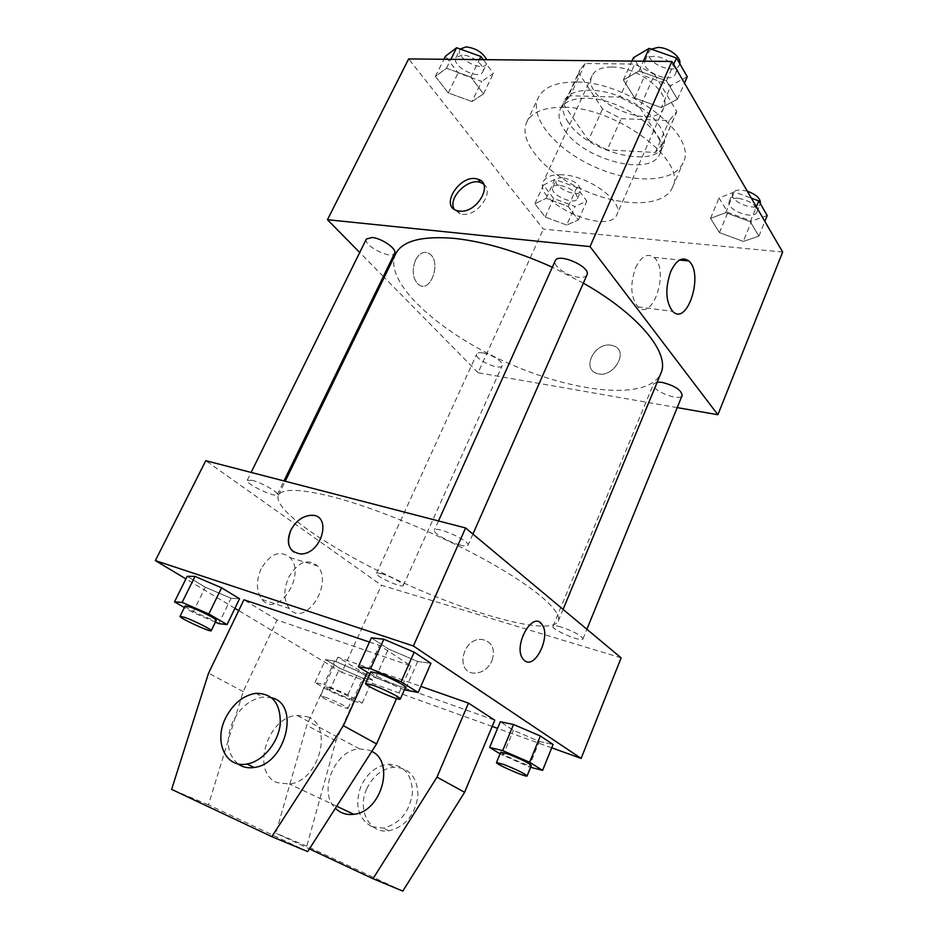 <?xml version="1.0" encoding="UTF-8"?>
<svg xmlns="http://www.w3.org/2000/svg" width="938" height="938" viewBox="0 0 938 938"><rect width="100%" height="100%" fill="white"/><g stroke="black" fill="none" stroke-linecap="round" stroke-linejoin="round"><path stroke-width="0.7" stroke-dasharray="4.69 3.52" d="M562.554 174.773C552.365 174.269 546.01 176.485 543.489 181.444C532.409 202.127 608.844 236.482 616.946 214.462C624.321 201.975 588.935 175.758 562.554 174.773M611.67 67.032C601.481 67.09 594.962 69.975 592.113 75.661C579.637 99.428 654.29 132.973 663.776 107.87C671.936 93.472 638.086 66.469 611.67 67.032M654.548 74.489L676.814 111.528L669.298 120.533L621.132 118.704L602.559 109.031L578.875 73.281L580.012 69.658L585.136 63.514L634.709 64.065L654.548 74.489L639.822 107.565L662.72 143.877L676.814 111.528M602.559 109.031L588.419 140.208L564.137 105.126L578.875 73.281M585.136 63.514L570.222 95.758L619.819 97.118L634.709 64.065M570.222 95.758L565.215 101.632L564.137 105.126M588.419 140.208L607.144 149.892L621.132 118.704M662.72 143.877L655.345 152.484L607.144 149.892M639.822 107.565L619.819 97.118M568.463 122.597C562.882 114.495 561.416 107.307 564.078 101.07C569.741 87.973 598.01 86.319 624.907 98.513C651.887 110.532 669.427 132.774 663.389 145.695C654.771 169.426 587.505 152.355 568.463 122.597M564.817 130.523C583.999 160.117 651.312 177.341 659.836 153.855C670.717 135.142 623.078 98.115 586.684 98.291C572.825 98.162 564.043 101.785 560.338 109.136C557.711 115.315 559.2 122.444 564.817 130.523M655.345 152.484L669.298 120.533M575.803 82.052C556 82.052 543.465 87.293 538.189 97.775C528.856 117.801 556.281 149.846 594.258 166.718C632.095 183.907 674.258 183.144 683.028 162.872C699.009 135.869 628.964 81.313 575.803 82.052M564.125 107.295C544.321 107.038 531.858 111.985 526.746 122.151C517.694 141.568 545.553 173.178 583.729 190.144C621.765 207.427 663.893 207.275 672.405 187.612C688.046 161.5 617.263 107.295 564.125 107.295M566.704 225.05L545.224 217.006L534.859 203.745L546.209 198.328L568.264 206.536L578.394 219.984L566.704 225.05L545.224 217.006L534.859 203.745L546.209 198.328L568.264 206.536L578.394 219.984L566.704 225.05L575.064 206.454L553.654 198.504L543.442 185.067L554.862 179.393L576.847 187.518L586.825 201.154L575.064 206.454M743.306 241.418L719.481 232.636L710.512 218.378L725.719 212.692L750.259 221.696L758.877 236.165L743.306 241.418L719.481 232.636L710.512 218.378L725.719 212.692L750.259 221.696L758.877 236.165L743.306 241.418L751.596 221.11L727.853 212.41L719.036 197.953L734.313 191.973L751.338 198.176M782.655 252.041L543.348 229.095L408.64 58.93M471.978 101.55L448.294 92.921L435.408 76.424L446.441 68.263L470.853 77.092L483.492 93.894L471.978 101.55L448.294 92.921L435.408 76.424L446.441 68.263L470.853 77.092L483.492 93.894L471.978 101.55L481.745 81.43L458.143 72.883L445.456 56.198M661.337 107.589L634.756 98.068L623.36 79.976L638.954 71.042L666.449 80.797L677.435 99.252L661.337 107.589L634.756 98.068L623.36 79.976L638.954 71.042L666.449 80.797L677.435 99.252L661.337 107.589L671.092 85.428L644.617 76.013L633.431 57.687M677.201 407.608L478.052 372.726L543.348 229.095M478.052 372.726L384.217 277.378M383.325 276.476L359.723 252.498M415.546 260.025C411.676 270.332 412.638 278.492 418.43 284.495C430.354 294.415 441.986 261.937 429.534 253.729C424.269 250.645 419.603 252.744 415.546 260.025C411.676 270.332 412.638 278.492 418.442 284.507C430.354 294.415 441.997 261.937 429.545 253.729C424.269 250.645 419.603 252.744 415.557 260.025M395.555 254.034C382.95 281.799 438.386 332.075 506.332 362.349C574.091 393.069 648.498 401.147 660.88 373.289M583.354 283.147L552.341 267.236M657.233 382.106L653.54 383.935C650.222 390.138 680.132 402.144 682.184 395.414M482.8 352.934C479.412 352.418 477.383 352.782 476.715 354.036C473.713 359.137 500.388 371.249 502.24 365.632C504.245 362.478 491.559 354.165 482.8 352.934M366.371 239.026C362.525 245.334 392.049 260.143 394.628 253.237M586.989 274.893C585.922 276.945 583.073 277.73 578.441 277.249C567.314 276.206 552.412 265.771 555.202 260.846M611.06 345.207C594.891 341.995 581.185 368.693 596.732 373.347C612.526 379.702 629.961 351.258 613.663 345.888L611.06 345.207C594.891 341.995 581.185 368.693 596.732 373.336C612.526 379.702 629.961 351.258 613.651 345.876L611.048 345.196M483.516 184C495.123 191.458 477.606 216.596 462.317 214.31L460.077 213.899L454.168 209.209M635.601 267.752C641.24 256.25 647.361 252.779 653.938 257.352C669.744 269.745 653.012 322.039 637.934 306.89C630.653 297.498 629.867 284.46 635.601 267.752M332.638 496.835C300.172 488.733 282.092 488.229 278.398 495.323C272.055 510.46 335.429 552.423 406.6 584.268C477.665 616.348 551.122 635.882 558.239 621.085C562.401 611.764 536.161 588.337 487.983 561.44C439.899 534.578 375.692 507.986 332.638 496.835M460.124 545.072C449.079 542.258 432.57 532.807 434.341 530.24C435.431 525.35 470.888 541.156 468.015 545.248C467.359 546.326 464.72 546.268 460.124 545.072M382.141 573.892C378.788 572.93 376.9 572.766 376.513 573.411C374.625 575.991 402.601 588.63 403.293 585.511C404.606 583.952 390.794 576.342 382.141 573.892M252.428 480.397L247.222 480.291C244.841 483.539 276.288 498.5 277.331 494.631C279.137 492.591 261.96 482.73 252.428 480.397M560.936 626.924C556.222 625.564 553.584 625.341 553.021 626.244C550.911 629.421 582.146 642.694 582.932 638.942C581.173 635.425 573.833 631.415 560.936 626.924M621.144 657.866L381.438 585.242L205.785 460.687M261.116 568.78C255.91 581.079 256.203 591.292 261.995 599.429C277.742 619.244 306.996 574.642 289.983 557.571C280.04 549.703 270.414 553.432 261.116 568.78M492.18 726.434L341.819 672.382L381.438 585.242M341.819 672.382L238.733 610.579M234.934 608.305L185.912 578.91M288.623 577.445C297.944 561.803 307.535 557.946 317.384 565.872C334.221 583.073 304.932 628.542 289.361 608.539C283.639 600.332 283.393 589.967 288.623 577.445M492.016 660.751C495.534 648.709 492.122 641.592 481.792 639.411C462.399 637.5 454.696 673.378 474.792 673.167C482.402 672.804 488.147 668.665 492.016 660.751C488.147 668.665 482.402 672.804 474.78 673.167C454.684 673.378 462.399 637.488 481.792 639.411C492.122 641.592 495.522 648.709 492.016 660.751M551.72 747.832L497.562 728.369M524.635 660.704L522.876 658.863C513.602 647.349 529.923 613.675 540.218 622.691M293.617 551.966L300.864 553.959M334.643 661.067L358.504 671.35L372.538 679.909L362.912 678.197L339.732 668.184L325.521 659.625L334.643 661.067L358.504 671.35L372.538 679.909L362.912 678.197L339.732 668.184L325.521 659.625L334.643 661.067L323.962 684.447L347.904 694.847L362.15 703.125L352.641 701.026L329.379 690.919L314.957 682.618L323.962 684.447M539.35 741.442L553.092 744.467L539.35 741.442L513.391 730.268L500.317 721.768L513.391 730.268L539.35 741.442L528.973 766.885L500.083 753.847M417.68 661.478L430.941 663.307L417.68 661.478L388.414 648.967L371.342 637.852L388.414 648.967L417.68 661.478L405.087 690.087M231.065 598.28L239.542 598.761L231.065 598.28L205.316 587.223L187.201 576.319L205.316 587.223L231.065 598.28L218.777 623.629M402.812 891.1L306.785 846.17L335.933 740.856L365.832 674.316L337.856 657.198L420.857 686.393M365.832 674.316L494.783 720.196M307.699 851.575L208.459 804.851L243.188 691.564L277.05 620.018L410.996 665.863L379.48 645.426L367.391 672.312M277.05 620.018L243.939 599.769M369.443 642.049L379.48 645.426M371.8 751.385L369.478 750.283L359.535 748.887C334.983 749.685 317.513 791.778 335.405 808.275M337.856 657.198L306.726 725.332L275.866 833.179L309.411 848.902M307.301 716.726C333.893 724.816 319.682 780.944 289.467 784.051L277.156 782.609C250.317 772.431 267.482 716.667 297.065 715.413L307.301 716.726M410.996 665.863L396.575 698.552M237.795 763.802C227.019 753.824 225.355 739.801 232.8 721.744C240.151 707.451 250.188 699.232 262.898 697.11L271.786 697.86M371.507 826.577C357.87 818.288 354.4 804.757 361.071 785.962C367.321 773.088 376.349 765.854 388.18 764.236C403.926 764.728 412.017 774.284 412.45 792.938C409.46 812.179 399.729 823.904 383.255 828.125L371.507 826.577M366.746 788.811C356.862 809.529 369.314 834.163 388.942 830.798C405.357 826.624 415.03 814.958 417.961 795.799C417.504 777.239 409.414 767.706 393.726 767.202C381.93 768.797 372.937 775.996 366.746 788.811M335.933 740.856L306.726 725.332M306.785 846.17L275.866 833.179M208.459 804.851L171.619 789.374M243.188 691.564L208.553 673.167M687.273 76.728L671.092 85.428M653.88 56.409C649.354 56.456 646.446 57.793 645.145 60.407C639.657 70.866 671.42 84.819 675.512 73.75C678.995 67.36 665.089 56.116 653.88 56.409M634.756 98.068L644.617 76.013M623.36 79.976L631.895 61.076M638.954 71.042L643.386 61.193M666.449 80.797L673.648 64.499M677.435 99.252L684.482 83.13M651.207 49.128L649.131 51.531C643.597 62.084 675.29 76.013 679.429 64.839L679.78 63.725M767.214 215.552L751.596 221.11M738.042 198.258C733.34 198.012 730.421 199.044 729.283 201.365C725.144 209.62 754.046 220.723 756.943 211.965C756.778 205.223 750.47 200.662 738.042 198.258M719.481 232.636L727.853 212.41M710.512 218.378L719.036 197.953M725.719 212.692L734.313 191.973M750.259 221.696L756.345 206.782M758.877 236.165L764.845 221.403M747.281 191.176L741.43 190.062C736.729 189.828 733.797 190.883 732.66 193.228C728.486 201.564 757.341 212.633 760.272 203.781L760.343 203.605M483.234 59.657L493.353 73.481L481.745 81.43M462.024 55.014L455.927 57.71C451.084 66.059 479.201 80.727 482.8 71.757C486.177 66.305 471.884 54.709 462.024 55.014M448.294 92.921L458.143 72.883M435.408 76.424L443.932 59.27M446.441 68.263L450.861 59.34M470.853 77.092L479.377 59.61M483.492 93.894L493.353 73.481M460.265 49.057L459.913 49.632C455.024 58.074 483.082 72.742 486.728 63.678L486.716 59.68M559.212 185.22C555.812 185.032 553.678 185.771 552.822 187.436C549.047 194.272 574.736 205.985 577.386 198.633C576.964 192.231 570.902 187.764 559.212 185.22M545.224 217.006L553.654 198.504M534.859 203.745L543.442 185.067M546.209 198.328L554.862 179.393M568.264 206.536L576.847 187.518M578.394 219.984L586.825 201.154M562.624 177.728C559.224 177.54 557.09 178.302 556.234 179.979C552.412 186.897 578.054 198.586 580.751 191.164C580.352 184.716 574.314 180.237 562.624 177.728M404.395 689.793L375.704 677.412L369.9 673.847M370.815 671.796C369.033 673.789 405.193 689.969 405.486 687.308M375.704 677.412L388.414 648.967M530.615 767.307L528.973 766.885M500.775 752.182C499.344 753.66 531.248 767.601 531.342 765.537M502.909 755.582L513.391 730.268M215.377 622.152L192.911 612.432L184.387 607.531M185.161 605.96C183.614 607.496 216.057 622.504 216.256 620.358M192.911 612.432L205.316 587.223M330.153 688.023L324.771 686.651C323.516 687.835 352.16 700.745 352.219 699.021C353.157 698.341 338.735 691.142 330.153 688.023M352.641 701.026L362.912 678.197M329.379 690.919L339.732 668.184M314.957 682.618L325.521 659.625M347.904 694.847L358.504 671.35M362.15 703.125L372.538 679.909M325.885 697.391L320.526 695.949C319.319 697.016 348.021 709.949 348.021 708.331C348.924 707.733 334.456 700.569 325.885 697.391M592.113 75.661L543.489 181.444M663.776 107.87L616.946 214.462M659.836 153.855L663.389 145.695M560.338 109.136L564.078 101.07M662.216 145.226L676.286 112.923M565.215 101.632L580.012 69.658M672.405 187.612L683.028 162.872M526.746 122.151L538.189 97.775M460.077 213.899L457.334 210.698M637.934 306.89L672.698 311.393M653.938 257.352L679.593 260.025M558.239 621.085L563.093 609.383M278.398 495.323L285.222 481.253M438.503 520.942L434.341 530.24M472.928 534.085L468.015 545.248M403.293 585.511L502.24 365.632M376.513 573.411L476.715 354.036M277.331 494.631L283.991 480.936M247.222 480.291L251.114 472.424M582.932 638.942L586.883 629.257M553.021 626.244L653.54 383.935M261.995 599.429L289.361 608.539M289.983 557.571L317.384 565.872M359.535 748.887L297.065 715.413M336.695 806.246L289.467 784.051M255.816 693.311L262.898 697.11M393.726 767.202L388.18 764.236M388.942 830.798L383.255 828.125M675.512 73.75L679.429 64.839M645.145 60.407L649.131 51.531M756.943 211.965L760.272 203.781M729.283 201.365L732.66 193.228M482.8 71.757L486.728 63.678M455.927 57.71L459.913 49.632M577.386 198.633L580.751 191.164M552.822 187.436L556.234 179.979M348.021 708.331L352.219 699.021M320.526 695.949L324.771 686.651"/><path stroke-width="1.41" d="M359.723 252.498L327.456 219.715L408.64 58.93L671.889 61.462L782.655 252.041L717.898 414.737L677.201 407.608M384.217 277.378L383.325 276.476M552.341 267.236C517.084 251.372 484.653 241.769 455.036 238.463C422.077 235.602 402.25 240.796 395.555 254.034L285.222 481.253M563.093 609.383L660.88 373.289C670.342 353.673 639.599 315.027 583.354 283.147M327.456 219.715L590.014 246.6L717.898 414.737M586.883 629.257L682.184 395.414C681.363 389.974 674.621 385.624 661.97 382.364L657.233 382.106M283.991 480.936L394.628 253.237C397.372 249.156 381.872 238.24 372.128 237.478L366.371 239.026L251.114 472.424M438.503 520.942L555.202 260.846C558.04 252.252 591.468 267.025 586.989 274.893L472.928 534.085M590.014 246.6L671.889 61.462M670.705 271.633C676.333 259.92 682.348 256.367 688.762 260.987C704.157 273.521 687.355 326.694 672.698 311.393C665.628 301.884 664.96 288.634 670.705 271.633M459.573 211.097L457.334 210.698C438.89 206.313 460.722 172.967 477.829 179.193C494.267 183.238 477.043 213.583 459.573 211.097M454.168 209.209C447.602 198.199 467.839 177.645 480.502 182.464L483.516 184M185.912 578.91L155.345 560.584L205.785 460.687L465.588 527.953L621.144 657.866L581.126 758.408L551.72 747.832M238.733 610.579L234.934 608.305M497.562 728.369L492.18 726.434M524.647 660.704L522.876 658.863C512.746 645.954 532.761 610.169 541.906 624.403C551.31 635.601 535.293 669.662 524.647 660.704C535.293 669.65 551.298 635.601 541.894 624.391L540.218 622.691M155.345 560.584L413.388 645.989L465.588 527.953M413.388 645.989L581.126 758.408M300.864 553.959C322.062 554.229 332.486 514.188 311.24 515.29C302.681 515.935 295.869 520.918 290.839 530.24C295.869 520.918 302.669 515.935 311.24 515.29C332.474 514.188 322.051 554.229 300.864 553.959C289.162 552.212 285.82 544.31 290.827 530.24C286.805 539.796 287.732 547.042 293.617 551.966M513.532 724.476L540.347 736.002L553.092 744.467L540.347 736.002L513.532 724.476L500.317 721.768L513.532 724.476L502.698 750.599L529.63 762.266L542.598 770.379L530.615 767.307M383.83 639.224L414.197 652.18L430.941 663.307L414.197 652.18L383.83 639.224L371.342 637.852L383.83 639.224L370.592 668.7L401.101 681.832L418.172 692.514L404.395 689.793M194.987 576.401L221.579 587.809L239.542 598.761L221.579 587.809L194.987 576.401L187.201 576.319L194.987 576.401L182.113 602.419L208.822 613.968L227.078 624.579L218.777 623.629L215.377 622.152M420.857 686.393L468.496 703.137L494.783 720.196L464.591 792.293L402.812 891.1L373.007 878.718L436.991 777.133L468.496 703.137M367.391 672.312L343.414 725.684L271.797 836.649L171.619 789.374L208.553 673.167L243.939 599.769L369.443 642.049M335.405 808.275C340.388 813.187 346.521 815.192 353.814 814.29C381.473 811.862 395.179 762.078 371.8 751.385M309.411 848.902L373.007 878.718M396.575 698.552L376.572 743.916L307.699 851.575L271.797 836.649M271.786 697.86C300.324 704.016 285.949 763.931 254.198 767.483C247.925 768.445 242.461 767.214 237.795 763.802M225.542 718.109C232.964 703.735 243.048 695.468 255.816 693.311C272.665 693.323 280.814 703.629 280.239 724.218C278.211 742.908 262.57 761.586 246.882 764.036C225.507 768.363 213.676 741.36 225.542 718.109M464.591 792.293L436.991 777.133M376.572 743.916L343.414 725.684M631.895 61.076L633.431 57.687L649.119 48.389L676.497 58.039L687.273 76.728L684.482 83.13M643.386 61.193L649.119 48.389M673.648 64.499L676.497 58.039M679.78 63.725C681.586 57.077 668.325 47.17 657.878 47.451L651.207 49.128M751.338 198.176L758.76 200.873L767.214 215.552L764.845 221.403M756.345 206.782L758.76 200.873M760.343 203.605C760.835 198.739 756.474 194.6 747.281 191.176M443.932 59.27L445.456 56.198L456.595 47.744L480.913 56.479L483.234 59.657M450.861 59.34L456.595 47.744M479.377 59.61L480.913 56.479M486.716 59.68C482.624 52.34 475.73 48.084 466.022 46.9L460.265 49.057M369.9 673.847L358.304 666.719L370.592 668.7M400.327 699.045L405.486 687.308C406.775 686.17 389.094 677.13 378.084 673.343L370.815 671.796L365.574 683.497C363.874 685.303 400.116 701.53 400.327 699.045C401.57 698.024 383.806 689.043 372.808 685.162L365.574 683.497M358.304 666.719L371.342 637.852M401.101 681.832L414.197 652.18M418.172 692.514L430.941 663.307M500.083 753.847L489.613 747.422L502.698 750.599M527.097 775.949L531.342 765.537C529.044 763.11 521.399 759.299 508.384 754.129L500.775 752.182L496.472 762.547C495.112 763.884 527.062 777.883 527.097 775.949C524.764 773.615 517.084 769.828 504.058 764.587L496.472 762.547M489.613 747.422L500.317 721.768M529.63 762.266L540.347 736.002M542.598 770.379L553.092 744.467M184.387 607.531L174.527 601.856L182.113 602.419M211.226 630.711L216.256 620.358C217.522 619.455 199.442 610.228 190.051 607.015L185.161 605.96L180.049 616.313C178.572 617.696 211.109 632.704 211.226 630.711C212.445 629.902 194.283 620.733 184.903 617.439L180.049 616.313M174.527 601.856L187.201 576.319M208.822 613.968L221.579 587.809M227.078 624.579L239.542 598.761M480.502 182.464L477.829 179.193M679.593 260.025L688.762 260.987M353.814 814.29L336.695 806.246M246.882 764.036L254.198 767.483"/></g></svg>
